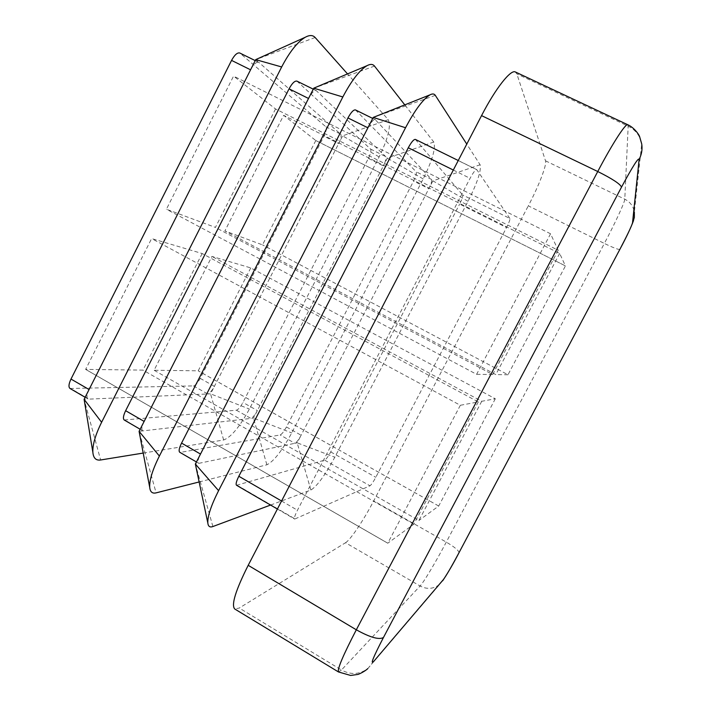 <?xml version="1.0" encoding="UTF-8"?>
<svg xmlns="http://www.w3.org/2000/svg" width="711" height="711" viewBox="0 0 711 711"><rect width="100%" height="100%" fill="white"/><g stroke="black" fill="none" stroke-linecap="round" stroke-linejoin="round"><path stroke-width="0.53" stroke-dasharray="3.56 2.67" d="M70.034 388.49L193.463 385.904C195.489 385.406 197.738 382.9 200.218 378.376L323.967 136.192C326.216 131.437 326.838 128.3 325.834 126.754L239.785 53.005M250.761 267.914L198.218 370.813L154.083 370.262L211.931 256.422L250.761 267.914L495.318 398.755L481.738 401.288L211.931 256.422M275.53 108.97L215.415 227.413L166.41 209.238L233.572 76.104L275.53 108.97L558.197 250.281L550.554 233.786L476.619 374.333L166.41 209.238M202.155 253.525L142.973 370.12L85.631 369.391L151.612 238.567L202.155 253.525L478.29 401.928L460.337 405.279L151.612 238.567M315.8 140.529L262.519 244.877L224.889 230.924L283.636 115.324L315.8 140.529L565.432 265.914L559.664 253.445L283.636 115.324M200.218 378.376L214.384 386.349L210.554 393.841L207.692 393.965C209.665 393.432 211.896 390.89 214.384 386.349L338.685 143.551C340.951 138.796 341.618 135.659 340.667 134.148L342.622 135.863L338.685 143.551L323.967 136.192M89.071 389.521C86.751 394.436 86.387 397.565 87.968 398.915L84.111 399.342L100.615 459.981M315.133 37.505L255.711 59.626L258.688 62.31C256.324 61.741 253.623 64.239 250.574 69.802M124.247 420.005L236.416 410.211C238.274 409.607 240.451 407.021 242.949 402.453L368.378 158.42C370.68 153.647 371.426 150.528 370.6 149.07L296.949 81.134M370.6 149.07L385.709 156.598L387.353 158.162L383.362 165.921C385.682 161.13 386.464 158.029 385.709 156.598L316.297 90.661C314.2 90.226 311.614 92.83 308.538 98.465M368.378 158.42L383.362 165.921L253.48 418.112L250.903 418.415C252.707 417.766 254.858 415.153 257.364 410.576L242.949 402.453M236.416 410.211L250.903 418.415L139.089 431.328L156.1 492.865M144.137 421.419C141.756 426.369 141.249 429.453 142.6 430.67L125.154 420.174M374.501 66.087L313.773 88.182L316.608 90.875L297.269 81.365M179.732 452.258L198.52 463.172C197.4 462.088 198.067 459.057 200.502 454.062M355.464 109.929L416.184 171.786C416.815 173.164 415.953 176.248 413.598 181.047L286.444 426.964C283.929 431.577 281.832 434.243 280.143 434.954L180.532 452.365M212.891 526.531L195.365 464.07L294.887 443.3C296.523 442.544 298.593 439.86 301.117 435.23L428.849 188.682C431.221 183.873 432.128 180.798 431.568 179.456L432.901 180.87L428.849 188.682L413.598 181.047M367.907 127.811C371.009 122.105 373.462 119.395 375.275 119.679L431.568 179.456L416.184 171.786M286.444 426.964L301.117 435.23L297.18 442.829L294.887 443.3L280.143 434.954M435.31 95.363L373.231 117.422L375.532 119.875L355.74 110.134M627.76 124.736L628.168 126.167L624.782 199.169C624.773 202.333 615.024 223.352 604.359 243.438L528.309 205.852C538.769 186.024 547.043 164.676 545.524 160.819L516.844 73.891L515.395 71.989M619.894 249.303L619.823 249.428C618.241 249.659 613.086 247.668 604.359 243.438L446.286 542.12C436.03 561.557 423.712 582.282 420.103 586.006L345.519 542.742L239.26 608.038L234.728 608.98M345.519 542.742C350.479 539.889 363.703 520.088 373.71 500.864L528.309 205.852M509.894 218.499L476.77 169.627C475.455 169.6 473.224 172.497 470.078 178.328L297.465 510.222C294.923 515.279 293.99 518.23 294.683 519.074L369.996 485.8C371.32 484.849 373.257 482.022 375.799 477.312L506.534 227.564C508.996 222.703 510.116 219.681 509.894 218.499L462.612 194.93C463.039 196.209 462.052 199.267 459.644 204.093L506.534 227.564M415.384 139.418L462.612 194.93M236.532 485.266L324.66 460.15C326.171 459.315 328.189 456.569 330.722 451.912L459.644 204.093M270.562 505.05L310.885 490.03C317.062 486.226 325.034 475.295 334.81 457.226L468.034 201.32C477.437 182.558 481.463 170.373 480.103 164.756L466.772 144.102M199.151 481.96L266.883 464.79C273.744 461.448 282.027 450.827 291.732 432.928L423.187 178.932C432.395 160.286 435.923 147.977 433.781 142.022L404.781 104.873M143.204 453.067L223.654 440.002C231.173 437.096 239.758 426.787 249.401 409.047L379.123 156.935C388.135 138.396 391.192 125.98 388.286 119.697L347.537 73.908M193.463 385.904L207.692 393.965L88.946 399.129L71.047 388.721M325.834 126.754L340.667 134.148L259.053 62.55L240.158 53.254M558.197 250.281L492.723 374.546L215.415 227.413M492.723 374.546L476.619 374.333M559.664 253.445L495.807 374.59L224.889 230.924M315.8 140.547L565.432 265.914L507.992 374.75L262.519 244.877M507.992 374.75L495.807 374.59M481.738 401.288L418.903 520.488L154.083 370.262M495.318 398.755L438.705 506.036L418.903 520.488M460.337 405.279L387.788 543.195L85.64 369.373M478.29 401.928L413.891 524.149L387.788 543.195M413.891 524.149L142.973 370.12M545.524 160.819L624.782 199.169C630.062 201.888 633.252 206.128 634.354 211.878L641.713 143.915C640.149 135.828 635.634 129.909 628.168 126.167L516.844 73.891M443.353 579.616L439.149 584.735C433.186 589.081 426.84 589.508 420.103 586.006L341.476 670.002L239.26 608.038M373.648 661.497L367.809 668.598C359.535 674.588 350.754 675.059 341.476 670.002L338.498 671.966M458.871 552.954L459.004 552.714C458.737 550.492 454.498 546.955 446.286 542.12L373.71 500.864M634.354 211.878L634.354 211.878C634.434 216.908 634.15 219.832 633.501 220.641M453.316 170.036L470.078 178.328M415.606 139.596L476.939 169.769M330.722 451.912L375.799 477.312M324.66 460.15L369.996 485.8M237.216 485.302L295.243 519.03M281.565 501.006L297.465 510.222M468.034 201.32L432.901 180.87L480.103 164.756M310.885 490.03L297.18 442.829L334.81 457.226M423.187 178.932L387.353 158.162L433.781 142.022M266.883 464.79L253.48 418.112L291.732 432.928M379.123 156.935L342.622 135.863L388.286 119.697M223.654 440.002L210.554 393.841L249.401 409.047M550.554 233.786L233.572 76.104M438.705 506.036L198.2 370.831M438.714 506.019L198.218 370.813M387.779 543.213L85.64 369.391L387.779 543.213M313.275 89.168L316.297 90.661M140.147 429.248L142.6 430.67M196.449 461.972L198.52 463.172M372.724 118.426L375.275 119.679M442.695 580.754L367.809 668.598M458.257 160.517L476.77 169.627M277.406 509.032L294.683 519.074M85.151 397.28L87.968 398.915M255.222 60.604L258.688 62.31"/><path stroke-width="1.07" d="M255.222 60.604L239.785 53.005C237.332 52.401 234.594 54.863 231.555 60.399L70.993 379.061C68.7 383.958 68.372 387.104 70.034 388.49L85.151 397.28M101.611 422.281L84.111 399.342L255.711 59.626L281.672 66.958L101.611 422.281C95.416 434.785 92.501 444.819 92.865 452.365C93.399 458.124 95.985 460.666 100.615 459.981L143.204 453.067M313.275 89.168L296.949 81.134C294.754 80.663 292.132 83.223 289.066 88.831L125.634 410.7C123.279 415.642 122.816 418.743 124.247 420.005L140.147 429.248M289.066 88.831L308.538 98.465L139.089 431.328L159.38 456.053C152.554 469.731 149.337 480.192 149.719 487.426C150.19 491.959 152.323 493.772 156.1 492.865L199.151 481.96M308.538 98.465L313.773 88.182L342.835 96.972L159.38 456.053M372.724 118.426L355.464 109.929C353.554 109.601 351.047 112.267 347.955 117.946L181.563 443.095C179.145 448.072 178.541 451.13 179.732 452.258L196.449 461.972M218.588 490.661L195.365 464.07L373.231 117.422L405.546 127.74L218.588 490.661C211.105 505.512 207.514 516.302 207.825 523.012C208.199 526.451 209.887 527.615 212.891 526.531L270.562 505.05M383.469 637.483C373.399 656.92 370.12 664.927 373.648 661.497L443.353 579.616C446.321 575.608 451.494 566.72 458.862 552.962L619.894 249.303C627.333 235.119 631.546 226.294 632.532 222.819L639.136 159.371C638.505 157.229 632.639 166.481 621.521 187.117L383.469 637.483C379.176 640.024 370.12 637.465 356.318 629.795L597.755 171.52C612.313 143.782 625.751 123.039 627.76 124.736L515.395 71.989C510.818 69.109 495.567 88.395 481.551 115.617L248.192 565.316C235.572 590.468 231.084 605.025 234.728 608.98L338.498 671.966C337.147 669.362 343.084 655.302 356.318 629.795L248.192 565.316M277.406 509.032L236.532 485.266C235.581 484.28 236.345 481.276 238.825 476.263L408.274 147.772C411.402 142.022 413.766 139.24 415.384 139.418L458.257 160.517M466.772 144.102L435.31 95.363C434.225 93.71 432.448 93.541 429.959 94.856C423.009 99.184 414.869 110.152 405.546 127.74M404.781 104.873L374.501 66.087C372.857 64.017 370.351 63.883 366.983 65.688C359.446 70.282 351.403 80.707 342.835 96.972M347.537 73.908L315.133 37.505C312.831 34.981 309.507 34.91 305.17 37.301C297.314 42.127 289.484 52.01 281.672 66.958M125.634 410.7L144.137 421.419M347.955 117.946L367.907 127.811M181.563 443.095L200.502 454.062M621.521 187.117C620.161 183.962 612.242 178.763 597.755 171.52L481.551 115.617M458.862 552.962L619.894 249.303C626.24 237.51 630.781 227.955 633.501 220.641M627.76 124.736C634.87 127.847 639.669 135.899 639.607 136.61L641.713 143.915C642.548 149.283 641.686 154.438 639.136 159.371M634.354 211.878L634.345 217.477L632.532 222.819M408.274 147.772L453.316 170.036M238.825 476.263L281.565 501.006M231.555 60.399L250.574 69.802M70.993 379.061L89.071 389.521M338.498 671.966L350.656 675.45L357.722 674.455C358.033 674.597 364.485 671.771 367.809 668.598M442.695 580.754C448.17 572.471 453.565 563.21 458.871 552.954M429.959 94.856L373.231 117.422M207.825 523.012L195.365 464.07M366.983 65.688L313.773 88.182M149.719 487.426L139.089 431.328M305.161 37.301L255.711 59.626M92.865 452.365L84.111 399.342"/></g></svg>
